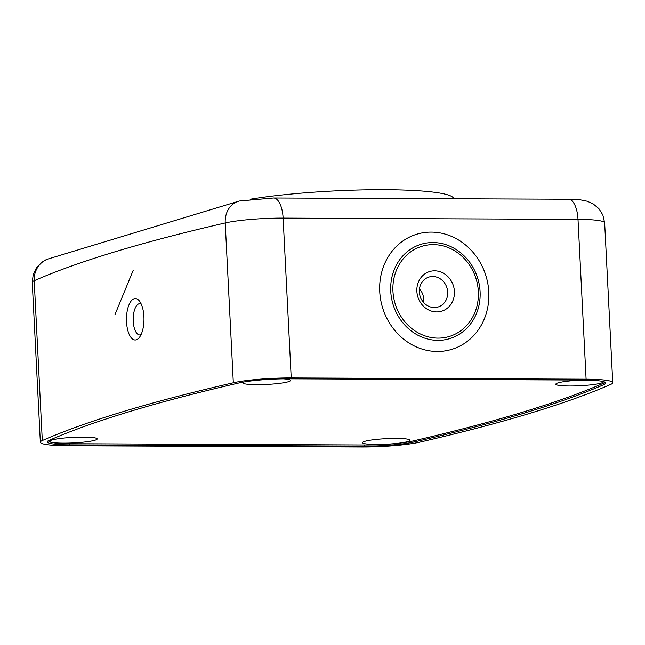 <?xml version="1.0" encoding="UTF-8"?>
<svg xmlns="http://www.w3.org/2000/svg" width="645" height="645" viewBox="0 0 645 645"><rect width="100%" height="100%" fill="white"/><g stroke="black" fill="none" stroke-linecap="round" stroke-linejoin="round"><path stroke-width="0.97" d="M419.782 442.139A1611.218 187.985 177.1 0 0 610.799 384.372A46.037 5.37 177.1 0 0 612.75 382.695A46.037 5.37 177.1 0 0 586.103 379.179L291.217 377.93A46.037 5.37 177.1 0 0 233.321 382.775A1611.218 187.985 177.1 0 0 42.296 440.535A46.037 5.37 177.1 0 0 40.345 442.22A46.037 5.37 177.1 0 0 66.991 445.735L361.877 446.985A46.037 5.37 177.1 0 0 419.782 442.139M48.899 440.438A39.127 4.563 177.1 0 0 47.238 441.849A39.127 4.563 177.1 0 0 69.894 444.856L364.78 446.106A39.127 4.563 177.1 0 0 413.993 441.986A1604.317 187.179 177.1 0 0 604.196 384.468A39.127 4.563 177.1 0 0 605.849 383.025A39.127 4.563 177.1 0 0 583.201 380.058L288.315 378.808A39.127 4.563 177.1 0 0 239.102 382.928A1604.317 187.179 177.1 0 0 48.899 440.438M250.139 199.281A119.115 13.9 -2.9 0 1 379.437 189.719A119.115 13.9 -2.9 0 1 453.637 198.781M136.264 339.826A20.713 8.764 -89.8 0 0 139.231 337.617A20.713 8.764 -89.8 0 0 143.98 319.315A20.713 8.764 -89.8 0 0 139.385 300.973A20.713 8.764 -89.8 0 0 126.614 315.566A20.713 8.764 -89.8 0 0 136.264 339.826M436.681 311.93A20.713 18.616 73.2 0 0 451.379 281.172A20.713 18.616 73.2 0 0 418.863 281.035A20.713 18.616 73.2 0 0 436.681 311.93M114.866 314.857L133.16 270.449L114.866 314.857M141.166 303.948A15.649 6.619 -89.8 0 0 139.876 303.642A15.649 6.619 -89.8 0 0 133.192 319.267A15.649 6.619 -89.8 0 0 139.747 334.949A15.649 6.619 -89.8 0 0 140.594 334.82A15.649 6.619 -89.8 0 0 141.037 334.65M423.596 302.473A15.649 14.069 73.2 0 0 419.468 288.823M434.303 307.544A15.649 14.069 73.2 0 0 438.044 307.004A15.649 14.069 73.2 0 0 446.977 287.952A15.649 14.069 73.2 0 0 428.99 277.044A15.649 14.069 73.2 0 0 419.564 294.047A15.649 14.069 73.2 0 0 434.303 307.544M583.088 380.05A23.8 2.773 177.1 0 0 558.022 382.888A23.8 2.773 177.1 0 0 555.926 383.896A23.8 2.773 177.1 0 0 579.428 385.766A23.8 2.773 177.1 0 0 603.269 381.566M244.02 381.961A23.8 2.773 177.1 0 0 243.06 382.566A23.8 2.773 177.1 0 0 266.853 384.428A23.8 2.773 177.1 0 0 290.347 380.171A23.8 2.773 177.1 0 0 283.276 378.833M51.858 440.019A23.8 2.773 177.1 0 0 49.762 441.019A23.8 2.773 177.1 0 0 73.562 442.881A23.8 2.773 177.1 0 0 97.048 438.624A23.8 2.773 177.1 0 0 77.271 437.173A23.8 2.773 177.1 0 0 51.858 440.019M364.723 441.341A23.8 2.773 177.1 0 0 362.635 442.341A23.8 2.773 177.1 0 0 386.428 444.203A23.8 2.773 177.1 0 0 409.914 439.946A23.8 2.773 177.1 0 0 390.144 438.495A23.8 2.773 177.1 0 0 364.723 441.341M48.738 440.519A36.83 4.297 177.1 0 0 48.609 440.906A36.83 4.297 177.1 0 0 69.926 443.72L366.102 444.977A36.83 4.297 177.1 0 0 412.453 441.091A1624.11 189.485 177.1 0 0 602.825 383.525A36.83 4.297 177.1 0 0 604.397 382.179A36.83 4.297 177.1 0 0 604.284 381.864M586.103 379.179L578.009 219.364A23.018 9.731 -89.8 0 0 568.438 199.265L580.693 199.926L587.063 201.208L593.021 203.788L598.907 208.674L602.841 214.962L604.655 222.88A46.037 5.37 177.1 0 0 578.009 219.364L283.123 218.115A46.037 5.37 177.1 0 0 225.218 222.96L233.321 382.775M291.217 377.93L283.123 218.115A23.018 9.731 -89.8 0 0 273.553 198.015L239.343 201.03A23.018 19.1 -103 0 0 225.218 222.96A1611.218 187.985 177.1 0 0 34.201 280.72L42.296 440.535M379.736 291.564A60.178 54.083 -106.8 0 1 458.909 240.214A60.178 54.083 -106.8 0 1 464.15 343.608A60.178 54.083 -106.8 0 1 379.736 291.564M239.343 201.03L46.964 259.322A23.018 21.849 -113.7 0 0 34.201 280.72A46.037 5.37 177.1 0 0 32.25 282.397L40.345 442.22M69.853 443.72L69.894 444.856M604.059 382.808L604.196 384.468M413.897 440.761L413.993 441.986M364.739 444.969L364.78 446.106M438.011 338.125A47.125 42.344 73.2 0 0 471.439 268.167A47.125 42.344 73.2 0 0 397.481 267.852A47.125 42.344 73.2 0 0 438.011 338.125M390.741 291.258A49.302 44.303 -106.8 0 1 432.932 242.552A49.302 44.303 -106.8 0 1 480.09 291.637A49.302 44.303 -106.8 0 1 437.891 340.35A49.302 44.303 -106.8 0 1 390.741 291.258M604.655 222.88L612.75 382.695M273.553 198.015L568.438 199.265M46.964 259.322L41.933 262.201L36.451 267.804L33.218 274.48L32.25 282.397"/></g></svg>

